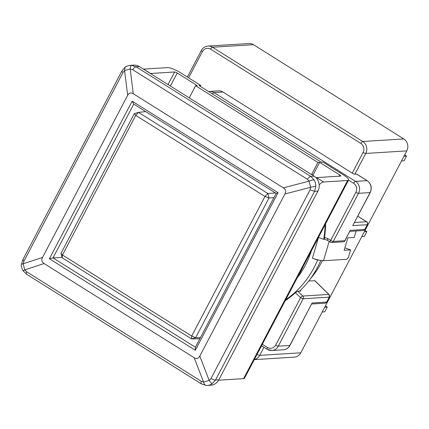 <?xml version="1.0" encoding="UTF-8"?>
<svg xmlns="http://www.w3.org/2000/svg" width="429" height="429" viewBox="0 0 429 429"><rect width="100%" height="100%" fill="white"/><g stroke="black" fill="none" stroke-linecap="round" stroke-linejoin="round"><path stroke-width="0.64" d="M311.422 250.788A87.323 80.32 86.5 0 1 297.131 278.013M130.303 65.347C127.333 65.878 125.584 66.506 125.053 67.23L121.922 70.957L22.844 259.679L21.482 264.2C20.967 265.46 21.53 267.696 23.171 270.903L26.668 274.297L201.399 383.896L206.413 385.467A10.913 10.039 -93.5 0 0 207.336 385.457L210.768 385.242A10.913 10.039 -93.5 0 0 218.833 379.831L317.916 191.109A10.913 10.039 -93.5 0 0 314.13 176.19L139.398 66.592A10.913 10.039 -93.5 0 0 133.773 65.133L130.336 65.347A10.913 10.039 -93.5 0 1 131.258 65.337C130.797 65.535 130.443 66.747 130.202 68.972L132.668 69.696C133.998 67.911 135.135 66.945 136.079 66.795L131.258 65.337M317.916 191.109L314.591 191.313L315.782 186.224A10.913 10.039 -93.5 0 0 314.232 180.1L310.81 176.394L314.13 176.19M207.341 385.457A10.913 10.039 -93.5 0 0 212.028 383.842L215.514 380.035L218.833 379.831M315.782 186.224L310.607 187.275L310.07 189.816L314.591 191.313L215.514 380.035A5.459 1.18 -152.3 0 1 210.988 378.539L310.07 189.816M139.398 66.592L136.079 66.795L310.81 176.394A5.459 1.786 122.1 0 0 307.4 179.301L309.057 181.156C311.239 180.153 312.966 179.805 314.232 180.1M283.354 187.864L309.057 181.156L310.607 187.275L284.904 193.983C286.213 191.414 285.698 189.377 283.354 187.864L133.263 93.72C130.888 92.273 129.011 92.814 127.644 95.345L42.535 257.448C41.227 260.017 41.747 262.06 44.09 263.572L194.176 357.716C196.557 359.164 198.429 358.623 199.796 356.091L284.904 193.983M206.413 385.467C205.035 385.381 204.091 384.245 203.571 382.073L201.335 381.333C200.815 383.065 200.976 383.955 201.823 383.993M210.988 378.539L209.191 380.448L212.028 383.842M199.796 356.091L209.191 380.448L203.571 382.073L194.176 357.716M21.482 264.2L23.166 263.765L23.933 261.213C22.705 260.162 22.496 259.583 23.305 259.475M26.668 274.297A5.459 1.786 -57.9 0 1 26.598 271.729L24.721 269.889L23.439 270.699M44.09 263.572L24.721 269.889L23.166 263.765L42.535 257.448M121.922 70.957A5.459 1.18 27.7 0 0 123.016 72.49L124.587 70.592L125.053 67.235M127.644 95.345L124.587 70.592L130.202 68.972L133.263 93.72M195.308 350.268L49.405 258.751L132.137 101.169L278.04 192.685L195.308 350.268L195.404 347.233L276.153 193.42L278.04 192.685M132.137 101.169L133.746 104.097L52.998 257.909L49.405 258.751M62.049 257.346L52.998 257.909L195.404 347.233M276.153 193.42L133.746 104.097M200.445 337.628L195.629 337.714L268.988 197.994L273.938 197.64M145.71 111.599L138.487 112.371L267.852 193.517L275.45 192.98M134.379 113.562L135.746 115.396L138.487 112.371L134.379 113.562L61.02 253.282L62.157 257.759L191.522 338.905L191.699 336.041L264.977 196.455L268.988 197.994L267.852 193.517L264.977 196.455L135.746 115.396L62.462 254.976L61.02 253.282M199.855 338.754L191.522 338.905L195.629 337.714L191.699 336.041L62.462 254.976L62.157 257.759M325.134 224.667A92.777 85.339 86.5 0 1 323.659 239.328L324.56 239.275A8.73 1.249 16.3 0 0 324.705 239.307M285.215 300.702A93.324 85.843 -93.5 0 0 295.431 292.707L297.812 291.227L300.804 291.039L300.23 290.481M323.659 239.328L318.479 237.494L312.419 258.231L317.599 260.071A92.777 85.339 86.5 0 1 285.741 299.699M320.758 260.478A92.777 85.339 86.5 0 1 299.56 291.119M356.118 230.968A3.276 1.196 -70.5 0 1 356.043 231.236L354.225 237.457L347.817 237.854L344.181 250.295L350.59 249.898L348.772 256.124A3.276 1.196 -70.5 0 1 346.584 259.309L323.504 260.735A8.73 1.249 -163.7 0 1 318.5 260.012A8.73 1.249 -163.7 0 1 312.419 258.231M317.599 260.071L318.5 260.012M344.889 247.876L350.59 249.898M322.335 260.698A85.14 78.314 86.5 0 1 310.253 278.989M327.445 240.347L324.871 239.43L324.501 237.339L327.547 238.422L330.673 240.379L355.941 192.256A2.183 0.472 27.7 0 0 358.542 193.302A8.73 8.033 -93.5 0 0 355.518 181.365L213.98 92.589A8.73 8.033 -93.5 0 0 209.481 91.425L218.458 90.868A8.73 8.033 86.5 0 1 222.957 92.037L352.263 173.139A2.183 0.472 27.7 0 0 354.863 174.185L356.574 174.077L367.058 180.652A8.73 8.033 86.5 0 1 370.082 192.589L358.542 193.302L333.274 241.425L344.814 240.712L344.669 241.264L343.919 241.752L331.665 242.508A2.183 2.006 -93.5 0 0 333.274 241.425A2.183 0.472 -152.3 0 1 330.673 240.379A2.183 0.713 122.1 0 0 330.368 242.176L327.472 240.353M355.941 192.256C357.411 188.647 356.655 185.666 353.668 183.306A2.183 0.713 122.1 0 1 355.518 181.365L367.058 180.652A2.183 0.713 122.1 0 1 367.224 180.689L356.74 174.115A2.183 0.713 122.1 0 0 356.574 174.077M314.682 280.646L328.834 294.433A2.183 0.601 134.3 0 1 329.022 294.487L314.886 280.716L308.724 281.016M354.863 174.185L365.76 153.426A8.73 8.033 -93.5 0 0 362.736 141.49L403.769 138.953A8.73 8.033 86.5 0 1 406.794 150.89L300.777 352.82A8.73 8.033 86.5 0 1 294.326 357.153L254.279 359.631M344.669 241.264L350.257 230.346L364.789 229.451A2.183 2.006 86.5 0 1 363.175 230.534C364.473 230.062 365.068 229.676 364.977 229.365A2.183 0.472 27.7 0 1 364.789 229.451L367.278 224.716L352.745 225.611L370.082 192.589A2.183 0.472 27.7 0 0 370.27 192.508C372.233 187.725 371.219 183.784 367.224 180.689M327.547 238.422L327.595 240.369M352.263 173.139L363.159 152.381C364.618 148.756 363.862 145.774 360.891 143.431A2.183 0.713 122.1 0 1 362.736 141.49L212.468 47.233A8.73 8.033 -93.5 0 0 207.963 46.069L248.997 43.533A8.73 8.033 86.5 0 1 253.496 44.696L403.769 138.953M324.501 237.339A93.324 85.843 -93.5 0 0 325.659 223.67M360.891 143.431L210.618 49.174C207.282 47.539 204.547 48.332 202.408 51.55L188.615 77.815M256.665 355.089L261.61 345.806M370.27 192.508L352.745 225.611M326.839 302.011A2.183 0.472 27.7 0 1 326.651 302.091L329.247 297.147A2.183 2.006 86.5 0 0 328.834 294.433L302.761 296.048A2.183 0.601 134.3 0 0 300.573 297.715A2.183 0.472 -152.3 0 0 303.174 298.761L278.287 346.165L289.827 345.452A2.183 0.472 -152.3 0 0 290.009 345.372L312.119 302.992L326.651 302.091A2.183 2.006 86.5 0 1 325.037 303.174C326.308 302.729 326.909 302.343 326.839 302.011L329.434 297.066A2.183 0.472 -152.3 0 1 329.247 297.147L303.174 298.761A2.183 2.006 -93.5 0 0 302.761 296.048L297.812 291.227M325.397 305.925L327.252 307.089L324.705 307.25M327.252 307.089L324.774 311.808L322.227 311.963M404.665 154.949L406.515 156.113L403.968 156.269M406.515 156.113L404.038 160.832L401.49 160.988M365.031 230.437L366.886 231.601L364.339 231.757M366.886 231.601L364.409 236.32L361.861 236.476M262.339 344.278L267.471 347.495C270.806 349.131 273.541 348.343 275.681 345.125L300.573 297.715L295.431 292.707M303.164 266.522A97.689 89.859 86.5 0 1 298.412 275.574M311.77 174.71L313.197 174.624L319.637 162.355L339.73 174.957L339.076 176.206M170.404 86.036L177.231 73.032L197.324 85.634L195.613 85.741L189.253 97.86M319.187 184.824A10.913 3.577 -57.9 0 1 323.557 181.982L347.613 180.491A10.913 2.36 27.7 0 0 348.541 180.089L244.503 378.244A10.913 2.36 -152.3 0 1 243.575 378.651L219.519 380.137A10.913 3.577 122.1 0 1 218.747 379.992M323.557 181.982L316.564 177.595L340.626 176.11A2.183 0.472 27.7 0 0 340.808 176.029A2.183 0.472 27.7 0 0 339.73 174.957M177.231 73.032A2.183 0.472 27.7 0 0 174.63 71.986L150.568 73.477L143.581 69.09L167.637 67.605A10.913 2.36 27.7 0 1 180.652 72.817L200.745 85.425L199.035 85.532L321.348 162.248L323.058 162.146L343.152 174.748A10.913 2.36 27.7 0 1 348.541 180.089L353.668 183.306M319.637 162.355L317.927 162.462L195.613 85.741M311.567 174.582L317.927 162.462M316.564 177.595A10.913 3.577 122.1 0 0 316.001 177.697M200.279 86.309L200.745 85.425M26.598 271.729L201.335 381.333M123.016 72.49L23.933 261.213M307.4 179.301L132.668 69.696M329.15 241.414L323.504 260.735M300.777 352.82L259.743 355.357L263.98 347.297M363.159 152.381A2.183 0.472 27.7 0 0 365.76 153.426L406.794 150.89M344.814 240.712L350.257 230.346M357.797 216.259L366.522 221.734L354.536 222.474M254.317 359.556A8.73 8.033 -93.5 0 0 259.743 355.357A2.183 0.472 -152.3 0 1 257.143 354.316M330.539 242.219A2.183 2.006 -93.5 0 0 331.665 242.508L330.368 242.176M210.618 49.174A2.183 0.713 -57.9 0 1 212.468 47.233L253.496 44.696M367.46 224.635C367.878 223.236 367.615 222.281 366.688 221.772A2.183 0.713 122.1 0 0 366.522 221.734A2.183 2.006 86.5 0 1 367.278 224.716A2.183 0.472 27.7 0 0 367.46 224.635L364.977 229.365M290.009 345.372C288.567 347.999 286.352 349.474 283.376 349.785A8.73 8.033 86.5 0 0 289.827 345.452L312.119 302.992M187.382 77.043L201.33 50.483A2.183 0.472 27.7 0 0 202.408 51.55M212.473 93.962A2.183 0.713 -57.9 0 1 213.98 92.589L222.957 92.037M267.331 349.329A8.73 8.033 -93.5 0 0 271.836 350.498A8.73 8.033 -93.5 0 0 278.287 346.165A2.183 0.472 -152.3 0 1 275.681 345.125M267.471 347.495A2.183 0.713 122.1 0 0 267.165 349.292L271.836 350.498L283.376 349.785M174.63 71.986L168.034 84.551M347.613 180.491L243.575 378.651M206.274 385.467L207.298 385.457M349.871 231.354L363.175 230.534M366.688 221.772L357.824 216.211M311.733 303.995L325.037 303.174M329.022 294.487L329.434 297.066M207.963 46.069C204.987 46.38 202.772 47.85 201.33 50.483M261.556 345.774L267.165 349.292M208.601 91.533L209.481 91.425"/></g></svg>

